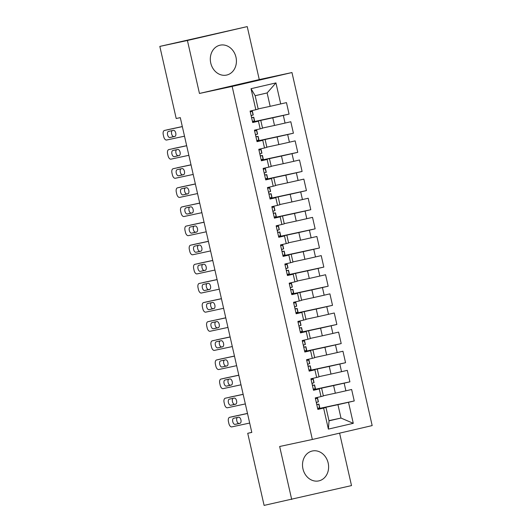 <?xml version="1.0" encoding="UTF-8"?>
<svg xmlns="http://www.w3.org/2000/svg" width="532" height="532" viewBox="0 0 532 532"><rect width="100%" height="100%" fill="white"/><g stroke="black" fill="none" stroke-linecap="round" stroke-linejoin="round"><path stroke-width="0.8" d="M210.752 63.049A15.295 12.948 77.9 0 0 226.579 75.079A15.295 12.948 77.9 0 0 235.975 57.197A15.295 12.948 77.9 0 0 220.148 45.167A15.295 12.948 77.9 0 0 210.752 63.049M302.954 468.872A15.295 12.948 77.9 0 0 318.774 480.901A15.295 12.948 77.9 0 0 328.171 463.02A15.295 12.948 77.9 0 0 312.351 450.99A15.295 12.948 77.9 0 0 302.954 468.872M247.234 26.6L187.417 40.485L199.453 93.459L259.264 79.574L247.234 26.6L159.826 46.41L176.205 118.51L180.295 117.632L251.809 432.423L247.726 433.301L264.105 505.4L351.512 485.59L339.596 433.148M259.264 79.574L291.968 72.545L372.174 425.587L312.357 439.472L232.152 86.43L291.968 72.545M328.982 420.639L340.992 418.059L353.281 423.326L348.5 402.292L354.239 400.962L351.632 389.484L345.893 390.814L344.157 383.166L349.896 381.836L347.29 370.358L341.551 371.688L339.815 364.041L345.554 362.711L342.947 351.233L337.208 352.57L335.466 344.916L341.205 343.586L338.598 332.108L332.859 333.444L331.123 325.79L336.862 324.46L334.256 312.989L328.517 314.319L326.774 306.665L332.513 305.335L329.907 293.863L324.168 295.194L322.432 287.546L328.171 286.209L325.564 274.738L319.825 276.068L318.089 268.421L323.828 267.084L321.222 255.613L315.483 256.943L313.74 249.295L319.479 247.965L316.873 236.487L311.134 237.817L309.398 230.17L315.137 228.84L312.53 217.362L306.791 218.692L305.049 211.044L310.788 209.714L308.181 198.237L302.442 199.573L300.706 191.919L306.445 190.589L303.839 179.111L298.1 180.448L296.364 172.794L302.103 171.464L299.496 159.992L293.757 161.322L292.015 153.675L297.754 152.338L295.147 140.867L289.408 142.197L287.672 134.549L293.411 133.213L290.805 121.742L285.066 123.072L283.33 115.424L289.069 114.094L286.462 102.616L270.163 106.327L267.124 92.94L255.161 95.713L258.206 109.107L255.826 109.725L251.044 88.691L275.942 82.912L280.723 103.946M353.281 423.326L328.384 429.105L323.609 408.071L325.983 407.446L317.823 409.201M255.826 109.725L250.087 111.055L252.693 122.533L258.432 121.203L260.168 128.85L254.429 130.18L257.036 141.658L262.775 140.328L264.517 147.976L258.778 149.306L261.385 160.784L267.124 159.447L268.86 167.101L263.121 168.431L265.727 179.909L271.466 178.572L273.202 186.227L267.463 187.557L270.07 199.028L275.809 197.698L277.551 205.352L271.812 206.682L274.419 218.153L280.158 216.823L281.894 224.471L276.155 225.807L278.761 237.279L284.5 235.949L286.236 243.596L280.497 244.933L283.104 256.404L288.843 255.074L290.585 262.722L284.846 264.052L287.453 275.529L293.192 274.199L294.928 281.847L289.189 283.177L291.795 294.655L297.534 293.325L299.277 300.972L293.538 302.302L296.144 313.78L301.883 312.444L303.619 320.098L297.88 321.428L300.487 332.906L306.226 331.569L307.962 339.223L302.223 340.553L304.829 352.024L310.568 350.694L312.311 358.342L306.572 359.679L309.178 371.15L314.917 369.82L316.653 377.467L310.914 378.804L313.521 390.275L319.26 388.945L321.002 396.593L315.263 397.923L317.87 409.401L323.609 408.071M252.6 122.134L272.776 117.805L274.512 125.452L262.502 128.032M283.33 115.424L272.776 117.805M285.066 123.072L274.512 125.452M251.044 88.691L255.161 95.713M256.949 141.259L277.119 136.924L278.854 144.578L266.851 147.158M287.672 134.549L277.119 136.924M289.408 142.197L278.854 144.578M258.432 121.203L252.647 122.333M260.813 120.578L262.549 128.225L260.168 128.85M261.292 160.385L281.461 156.049L283.204 163.703L271.194 166.283M292.015 153.675L281.461 156.049M293.757 161.322L283.204 163.703M262.775 140.328L256.989 141.459M265.155 139.703L266.891 147.351L264.517 147.976M265.634 179.51L285.81 175.174L287.546 182.828L275.536 185.409M296.364 172.794L285.81 175.174M298.1 180.448L287.546 182.828M267.124 159.447L261.338 160.584M269.498 158.829L271.24 166.476L268.86 167.101M269.983 198.636L290.153 194.3L291.888 201.947L279.885 204.527M300.706 191.919L290.153 194.3M302.442 199.573L291.888 201.947M271.466 178.572L265.681 179.71M273.847 177.954L275.583 185.602L273.202 186.227M274.326 217.761L294.495 213.425L296.238 221.073L284.228 223.653M305.049 211.044L294.495 213.425M306.791 218.692L296.238 221.073M275.809 197.698L270.03 198.828M278.189 197.079L279.925 204.727L277.551 205.352M278.675 236.886L298.844 232.55L300.58 240.198L288.577 242.778M309.398 230.17L298.844 232.55M311.134 237.817L300.58 240.198M280.158 216.823L274.372 217.954M282.532 216.198L284.274 223.852L281.894 224.471M283.017 256.005L303.187 251.676L304.929 259.323L292.919 261.904M313.74 249.295L303.187 251.676M315.483 256.943L304.929 259.323M284.5 235.949L278.715 237.079M286.881 235.324L288.617 242.978L286.236 243.596M287.36 275.13L307.536 270.801L309.272 278.449L297.262 281.029M318.089 268.421L307.536 270.801M319.825 276.068L309.272 278.449M288.843 255.074L283.064 256.205M291.223 254.449L292.966 262.103L290.585 262.722M291.709 294.256L311.878 289.92L313.614 297.574L301.611 300.154M322.432 287.546L311.878 289.92M324.168 295.194L313.614 297.574M293.192 274.199L287.406 275.33M295.573 273.574L297.308 281.222L294.928 281.847M296.051 313.381L316.221 309.045L317.963 316.7L305.953 319.28M326.774 306.665L316.221 309.045M328.517 314.319L317.963 316.7M297.534 293.325L291.749 294.455M299.915 292.7L301.651 300.347L299.277 300.972M300.394 332.507L320.57 328.171L322.306 335.818L310.296 338.399M331.123 325.79L320.57 328.171M332.859 333.444L322.306 335.818M301.883 312.444L296.098 313.581M304.257 311.825L306 319.473L303.619 320.098M304.743 351.632L324.912 347.296L326.648 354.944L314.645 357.524M335.466 344.916L324.912 347.296M337.208 352.57L326.648 354.944M306.226 331.569L300.44 332.7M308.607 330.951L310.342 338.598L307.962 339.223M309.085 370.757L329.255 366.422L330.997 374.069L318.987 376.649M339.815 364.041L329.255 366.422M341.551 371.688L330.997 374.069M310.568 350.694L304.789 351.825M312.949 350.076L314.685 357.723L312.311 358.342M313.434 389.883L333.604 385.547L335.34 393.195L323.336 395.775M344.157 383.166L333.604 385.547M345.893 390.814L335.34 393.195M314.917 369.82L309.132 370.95M317.298 369.195L319.034 376.849L316.653 377.467M317.777 409.002L337.946 404.672L340.992 418.059L329.029 420.832L325.983 407.446M348.5 402.292L337.946 404.672M319.26 388.945L313.474 390.076M321.641 388.32L323.376 395.974L321.002 396.593M187.417 40.485L159.826 46.41M312.357 439.472L279.659 446.494L291.696 499.468M199.453 93.459L232.152 86.43M251.796 432.356L247.726 433.301M258.16 108.907L270.163 106.327M328.384 429.105L329.029 420.832M267.124 92.94L275.942 82.912M354.239 400.962L317.73 408.802M349.896 381.836L313.388 389.677M345.554 362.711L309.039 370.558M341.205 343.586L304.696 351.433M336.862 324.46L300.354 332.307M332.513 305.335L296.005 313.182M328.171 286.209L291.662 294.056M323.828 267.084L287.313 274.931M319.479 247.965L282.971 255.806M315.137 228.84L278.628 236.687M310.788 209.714L274.279 217.561M306.445 190.589L269.937 198.436M302.103 171.464L265.594 179.311M297.754 152.338L261.245 160.185M293.411 133.213L256.903 141.06M289.069 114.094L252.554 121.934M317.624 408.317L319.759 407.725L318.934 404.094L317.145 404.446M249.681 423.053L231.792 426.897A3.924 2.088 -103.1 0 1 228.88 423.512L228.447 421.597A3.924 2.088 -103.1 0 1 229.605 417.334A3.924 2.088 -103.1 0 1 229.618 417.334L247.513 413.49M315.449 398.754L317.584 398.162L315.416 398.601M247.493 413.424L233.661 416.396A3.924 2.088 76.9 0 1 233.661 416.396L229.618 417.334M235.078 424.383A3.139 1.669 76.9 0 1 232.75 421.69A3.139 1.669 76.9 0 1 233.674 418.265A3.139 1.669 76.9 0 1 233.688 418.265L238.595 417.208A3.139 1.669 76.9 0 1 240.923 419.908A3.139 1.669 76.9 0 1 239.999 423.326A3.139 1.669 76.9 0 1 239.985 423.332L235.078 424.383L239.121 423.445A3.139 1.669 76.9 0 1 236.873 421.051A3.139 1.669 76.9 0 1 237.405 417.467M318.415 401.8L317.584 398.162L318.415 401.8L316.813 402.332L316.44 403.11M316.633 403.961L317.471 404.513L318.934 404.094L319.759 407.731M240.311 423.193L239.121 423.445M233.628 416.403A3.924 2.088 76.9 0 1 233.641 416.396L229.605 417.334M313.275 389.191L315.416 388.606L314.592 384.969L312.803 385.321M245.338 403.928L227.45 407.771A3.924 2.088 -103.1 0 1 224.537 404.387L224.098 402.471A3.924 2.088 -103.1 0 1 225.255 398.215A3.924 2.088 -103.1 0 0 225.255 398.215L243.164 394.365M311.1 379.635L313.242 379.043L311.067 379.476M243.151 394.298L229.299 397.271A3.924 2.088 76.9 0 1 229.299 397.271A3.924 2.088 76.9 0 1 229.319 397.271M230.735 405.258A3.139 1.669 76.9 0 1 228.408 402.564A3.139 1.669 76.9 0 1 229.332 399.14A3.139 1.669 76.9 0 1 229.345 399.14L234.246 398.082A3.139 1.669 76.9 0 1 236.574 400.782A3.139 1.669 76.9 0 1 235.656 404.2A3.139 1.669 76.9 0 1 235.643 404.207L230.735 405.258L234.778 404.32A3.139 1.669 76.9 0 1 232.531 401.926A3.139 1.669 76.9 0 1 233.063 398.342M314.066 382.674L313.242 379.043L314.066 382.674L312.47 383.206L312.091 383.991M312.284 384.836L313.129 385.394L314.585 384.975L315.41 388.606M235.962 404.067L234.778 404.32M308.932 370.073L311.067 369.474L310.242 365.843L308.454 366.196M240.989 384.802L223.101 388.646A3.924 2.088 -103.1 0 1 220.188 385.261L219.756 383.346A3.924 2.088 -103.1 0 1 220.913 379.09A3.924 2.088 -103.1 0 0 220.913 379.09L238.821 375.24M306.758 360.51L308.899 359.918L306.725 360.35M238.808 375.173L224.97 378.146A3.924 2.088 76.9 0 1 224.97 378.146L220.926 379.083L224.956 378.152A3.924 2.088 76.9 0 0 224.936 378.152M226.393 386.132A3.139 1.669 76.9 0 1 224.065 383.439A3.139 1.669 76.9 0 1 224.983 380.014A3.139 1.669 76.9 0 1 224.996 380.014L229.904 378.957A3.139 1.669 76.9 0 1 232.231 381.657A3.139 1.669 76.9 0 1 231.307 385.075A3.139 1.669 76.9 0 1 231.294 385.082L226.393 386.132L230.429 385.195A3.139 1.669 76.9 0 1 228.181 382.807A3.139 1.669 76.9 0 1 228.72 379.216M309.724 363.549L308.899 359.918L309.724 363.556L308.121 364.081L307.749 364.866M307.942 365.717L308.779 366.269L310.242 365.85L311.067 369.481M231.62 384.942L230.429 385.195M304.583 350.947L306.725 350.355L305.9 346.718L304.111 347.07M236.647 365.677L218.758 369.521A3.924 2.088 -103.1 0 1 215.846 366.136L215.407 364.221A3.924 2.088 -103.1 0 1 216.564 359.964A3.924 2.088 -103.1 0 1 216.584 359.958L234.472 356.114M302.415 341.384L304.55 340.793L302.375 341.225M234.459 356.048L220.627 359.02A3.924 2.088 76.9 0 1 220.627 359.02L216.584 359.958M222.043 367.007A3.139 1.669 76.9 0 1 219.716 364.314A3.139 1.669 76.9 0 1 220.64 360.896A3.139 1.669 76.9 0 1 220.654 360.889L225.561 359.838A3.139 1.669 76.9 0 1 227.889 362.531A3.139 1.669 76.9 0 1 226.965 365.95A3.139 1.669 76.9 0 1 226.951 365.956L222.043 367.007L226.087 366.069A3.139 1.669 76.9 0 1 223.839 363.682A3.139 1.669 76.9 0 1 224.371 360.091M305.375 344.423L304.55 340.793L305.375 344.43L303.779 344.955L303.406 345.74M303.599 346.591L304.437 347.143L305.9 346.724L306.725 350.355M227.27 365.817L226.087 366.069M220.594 359.027A3.924 2.088 76.9 0 1 220.607 359.027L216.564 359.964M300.241 331.822L302.382 331.23L301.551 327.599L299.769 327.945M232.304 346.551L214.409 350.395A3.924 2.088 -103.1 0 1 211.497 347.01L211.064 345.102A3.924 2.088 -103.1 0 1 212.221 340.839A3.924 2.088 -103.1 0 0 212.221 340.839L230.13 336.989M298.066 322.259L300.208 321.667L298.033 322.099M230.117 336.922L216.265 339.901A3.924 2.088 76.9 0 1 216.265 339.901A3.924 2.088 76.9 0 1 216.278 339.895M217.701 347.888A3.139 1.669 76.9 0 1 215.374 345.188A3.139 1.669 76.9 0 1 216.298 341.77A3.139 1.669 76.9 0 1 216.311 341.763L221.212 340.713A3.139 1.669 76.9 0 1 223.54 343.406A3.139 1.669 76.9 0 1 222.622 346.831A3.139 1.669 76.9 0 1 222.602 346.831L217.701 347.888L221.744 346.944A3.139 1.669 76.9 0 1 219.49 344.556A3.139 1.669 76.9 0 1 220.029 340.965M301.032 325.305L300.208 321.667L301.032 325.305L299.43 325.83L299.057 326.615M299.25 327.466L300.088 328.018L301.551 327.599L302.375 331.23M222.928 346.691L221.744 346.944M295.898 312.696L298.033 312.104L297.208 308.474L295.42 308.826M227.955 327.426L210.067 331.27A3.924 2.088 -103.1 0 1 207.154 327.885L206.722 325.976A3.924 2.088 -103.1 0 1 207.879 321.714A3.924 2.088 -103.1 0 1 207.892 321.707L225.787 317.863M293.724 303.134L295.865 302.542L293.691 302.974M225.768 317.797L207.892 321.707M213.352 328.763A3.139 1.669 76.9 0 1 211.024 326.063A3.139 1.669 76.9 0 1 211.949 322.645A3.139 1.669 76.9 0 1 211.962 322.638L216.87 321.587A3.139 1.669 76.9 0 1 219.197 324.281A3.139 1.669 76.9 0 1 218.273 327.705A3.139 1.669 76.9 0 1 218.26 327.705L213.352 328.763L217.395 327.825A3.139 1.669 76.9 0 1 215.147 325.431A3.139 1.669 76.9 0 1 215.679 321.84M296.69 306.179L295.865 302.542L296.69 306.179L295.087 306.705L294.715 307.489M294.908 308.341L295.745 308.893L297.208 308.474L298.033 312.104M218.585 327.566L217.395 327.825M291.549 293.571L293.691 292.979L292.866 289.348L291.077 289.701M223.613 308.301L205.724 312.151A3.924 2.088 -103.1 0 1 202.812 308.76L202.373 306.851A3.924 2.088 -103.1 0 1 203.53 302.588A3.924 2.088 -103.1 0 1 203.55 302.588L221.438 298.738M289.381 284.008L291.516 283.416L289.342 283.855M221.425 298.671L207.593 301.651A3.924 2.088 76.9 0 1 207.593 301.651L203.55 302.588M209.01 309.637A3.139 1.669 76.9 0 1 206.682 306.944A3.139 1.669 76.9 0 1 207.606 303.519A3.139 1.669 76.9 0 1 207.62 303.519L212.527 302.462A3.139 1.669 76.9 0 1 214.855 305.155A3.139 1.669 76.9 0 1 213.93 308.58A3.139 1.669 76.9 0 1 213.917 308.58L209.01 309.637L213.053 308.7A3.139 1.669 76.9 0 1 210.805 306.306A3.139 1.669 76.9 0 1 211.337 302.715M292.341 287.054L291.516 283.416L292.341 287.054L290.745 287.586L290.366 288.364M290.558 289.215L291.403 289.767L292.859 289.348L293.691 292.986M214.236 308.44L213.053 308.7M207.553 301.657A3.924 2.088 76.9 0 1 207.573 301.651L203.53 302.588M287.207 274.445L289.342 273.854L288.517 270.223L286.728 270.575M219.27 289.182L201.375 293.026A3.924 2.088 -103.1 0 1 198.463 289.641L198.03 287.726A3.924 2.088 -103.1 0 1 199.187 283.463A3.924 2.088 -103.1 0 0 199.187 283.463L217.096 279.619M285.032 264.883L287.174 264.291L284.999 264.73M217.083 279.553L203.231 282.525A3.924 2.088 76.9 0 1 203.231 282.525A3.924 2.088 76.9 0 1 203.244 282.525M204.667 290.512A3.139 1.669 76.9 0 1 202.34 287.819A3.139 1.669 76.9 0 1 203.257 284.394A3.139 1.669 76.9 0 1 203.277 284.394L208.178 283.337A3.139 1.669 76.9 0 1 210.506 286.03A3.139 1.669 76.9 0 1 209.581 289.455A3.139 1.669 76.9 0 1 209.568 289.455L204.667 290.512L208.704 289.574A3.139 1.669 76.9 0 1 206.456 287.18A3.139 1.669 76.9 0 1 206.995 283.596M287.998 267.928L287.174 264.291L287.998 267.928L286.396 268.461L286.023 269.239M286.216 270.09L287.054 270.642L288.517 270.223L289.342 273.86M209.894 289.322L208.704 289.574M282.864 255.32L284.999 254.728L284.174 251.097L282.386 251.45M214.921 270.057L197.033 273.9A3.924 2.088 -103.1 0 1 194.12 270.515L193.688 268.6A3.924 2.088 -103.1 0 1 194.845 264.338A3.924 2.088 -103.1 0 0 194.845 264.338L212.753 260.494M280.69 245.757L282.825 245.172L280.65 245.604M212.733 260.427L198.882 263.4A3.924 2.088 76.9 0 1 198.882 263.4A3.924 2.088 76.9 0 1 198.902 263.4M200.318 271.387A3.139 1.669 76.9 0 1 197.99 268.693A3.139 1.669 76.9 0 1 198.915 265.269A3.139 1.669 76.9 0 1 198.928 265.269L203.836 264.211A3.139 1.669 76.9 0 1 206.163 266.911A3.139 1.669 76.9 0 1 205.239 270.329A3.139 1.669 76.9 0 1 205.226 270.336L200.318 271.387L204.361 270.449A3.139 1.669 76.9 0 1 202.113 268.055A3.139 1.669 76.9 0 1 202.645 264.471M283.656 248.803L282.825 245.172L283.656 248.803L282.053 249.335L281.681 250.113M281.874 250.964L282.711 251.516L284.174 251.097L284.999 254.735M205.552 270.196L204.361 270.449M278.515 236.201L280.657 235.61L279.832 231.972L278.043 232.324M210.579 250.931L192.69 254.775A3.924 2.088 -103.1 0 1 189.778 251.39L189.339 249.475A3.924 2.088 -103.1 0 1 190.496 245.219A3.924 2.088 -103.1 0 1 190.516 245.212L208.404 241.368M276.341 226.639L278.482 226.047L276.308 226.479M208.391 241.302L194.559 244.274A3.924 2.088 76.9 0 1 194.559 244.274L190.516 245.212M195.976 252.261A3.139 1.669 76.9 0 1 193.648 249.568A3.139 1.669 76.9 0 1 194.572 246.143A3.139 1.669 76.9 0 1 194.586 246.143L199.487 245.086A3.139 1.669 76.9 0 1 201.814 247.786A3.139 1.669 76.9 0 1 200.897 251.204A3.139 1.669 76.9 0 1 200.877 251.21L195.976 252.261L200.019 251.323A3.139 1.669 76.9 0 1 197.764 248.929A3.139 1.669 76.9 0 1 198.303 245.345M279.307 229.678L278.482 226.047L279.307 229.678L277.711 230.21L277.332 230.994M277.524 231.846L278.369 232.398L279.825 231.979L280.65 235.61M201.202 251.071L200.019 251.323M194.519 244.281A3.924 2.088 76.9 0 1 194.539 244.281L190.496 245.219M274.173 217.076L276.308 216.484L275.483 212.847L273.694 213.199M206.23 231.806L188.341 235.649A3.924 2.088 -103.1 0 1 185.429 232.265L184.996 230.349A3.924 2.088 -103.1 0 1 186.153 226.093A3.924 2.088 -103.1 0 0 186.153 226.093L204.062 222.243M271.998 207.513L274.14 206.921L271.965 207.354M204.042 222.177L190.197 225.156A3.924 2.088 76.9 0 1 190.197 225.156A3.924 2.088 76.9 0 1 190.21 225.149M273.182 212.72L274.02 213.272L275.483 212.847M191.633 233.136A3.139 1.669 76.9 0 1 189.306 230.442A3.139 1.669 76.9 0 1 190.223 227.024A3.139 1.669 76.9 0 1 190.237 227.018L195.144 225.967A3.139 1.669 76.9 0 1 197.472 228.66A3.139 1.669 76.9 0 1 196.547 232.078A3.139 1.669 76.9 0 1 196.534 232.085L191.633 233.136L195.67 232.198A3.139 1.669 76.9 0 1 193.422 229.811A3.139 1.669 76.9 0 1 193.961 226.22M274.958 210.552L273.362 211.084L272.989 211.869M196.86 231.945L195.67 232.198M269.824 197.951L271.965 197.359L271.14 193.721L269.352 194.074M201.887 212.68L183.999 216.524A3.924 2.088 -103.1 0 1 181.086 213.139L180.647 211.224A3.924 2.088 -103.1 0 1 181.804 206.968A3.924 2.088 -103.1 0 1 181.824 206.961L199.713 203.118M267.656 188.388L269.791 187.796L267.616 188.228M199.7 203.051L181.824 206.961M187.284 214.01A3.139 1.669 76.9 0 1 184.956 211.317A3.139 1.669 76.9 0 1 185.881 207.899A3.139 1.669 76.9 0 1 185.894 207.892L190.802 206.842A3.139 1.669 76.9 0 1 193.129 209.535A3.139 1.669 76.9 0 1 192.205 212.953A3.139 1.669 76.9 0 1 192.192 212.96L187.284 214.01L191.327 213.073A3.139 1.669 76.9 0 1 189.079 210.685A3.139 1.669 76.9 0 1 189.611 207.094M270.615 191.427L269.791 187.796L270.615 191.434L269.019 191.959L268.647 192.744M268.84 193.595L269.677 194.147L271.14 193.728L271.965 197.359M192.511 212.82L191.327 213.073M181.804 206.968L185.848 206.03A3.924 2.088 76.9 0 1 185.848 206.03A3.924 2.088 76.9 0 1 185.868 206.024M265.481 178.825L267.623 178.233L266.791 174.602L265.009 174.955M197.545 193.555L179.65 197.399A3.924 2.088 -103.1 0 1 176.737 194.014L176.305 192.105A3.924 2.088 -103.1 0 1 177.462 187.843A3.924 2.088 -103.1 0 1 177.482 187.836L195.37 183.992M263.307 169.262L265.448 168.671L263.274 169.103M195.357 183.926L181.518 186.898A3.924 2.088 76.9 0 1 181.518 186.898L177.482 187.836M182.942 194.892A3.139 1.669 76.9 0 1 180.614 192.192A3.139 1.669 76.9 0 1 181.538 188.774A3.139 1.669 76.9 0 1 181.552 188.767L186.453 187.716A3.139 1.669 76.9 0 1 188.78 190.409A3.139 1.669 76.9 0 1 187.856 193.834A3.139 1.669 76.9 0 1 187.843 193.834L182.942 194.892L186.985 193.954A3.139 1.669 76.9 0 1 184.73 191.56A3.139 1.669 76.9 0 1 185.269 187.969M266.273 172.302L265.448 168.671L266.273 172.308L264.67 172.833L264.298 173.618M264.49 174.469L265.328 175.021L266.791 174.602L267.616 178.233M188.168 193.695L186.985 193.954M181.485 186.912A3.924 2.088 76.9 0 1 181.505 186.905L177.462 187.843M261.139 159.7L263.274 159.108L262.449 155.477L260.66 155.829M193.196 174.43L175.307 178.273A3.924 2.088 -103.1 0 1 172.395 174.888L171.962 172.98A3.924 2.088 -103.1 0 1 173.119 168.717A3.924 2.088 -103.1 0 0 173.119 168.717L191.028 164.867M258.964 150.137L261.106 149.545L258.931 149.984M191.008 164.8L177.156 167.78A3.924 2.088 76.9 0 1 177.156 167.78A3.924 2.088 76.9 0 1 177.176 167.773M178.592 175.766A3.139 1.669 76.9 0 1 176.265 173.066A3.139 1.669 76.9 0 1 177.189 169.648A3.139 1.669 76.9 0 1 177.203 169.642L182.11 168.591A3.139 1.669 76.9 0 1 184.438 171.284A3.139 1.669 76.9 0 1 183.513 174.709A3.139 1.669 76.9 0 1 183.5 174.709L178.592 175.766L182.636 174.828A3.139 1.669 76.9 0 1 180.388 172.435A3.139 1.669 76.9 0 1 180.92 168.844M261.93 153.183L261.106 149.545L261.93 153.183L260.328 153.715L259.955 154.493M260.148 155.344L260.986 155.896L262.449 155.477L263.274 159.115M183.826 174.569L182.636 174.828M256.79 140.574L258.931 139.983L258.106 136.352L256.318 136.704M188.853 155.304L170.965 159.154A3.924 2.088 -103.1 0 1 168.052 155.763L167.613 153.854A3.924 2.088 -103.1 0 1 168.77 149.592A3.924 2.088 -103.1 0 0 168.77 149.592L186.679 145.748M254.622 131.012L256.757 130.42L254.582 130.859M186.666 145.682L172.814 148.654A3.924 2.088 76.9 0 1 172.814 148.654A3.924 2.088 76.9 0 1 172.833 148.654M255.799 136.219L256.643 136.771L258.106 136.352M174.25 156.641A3.139 1.669 76.9 0 1 171.922 153.948A3.139 1.669 76.9 0 1 172.847 150.523A3.139 1.669 76.9 0 1 172.86 150.523L177.768 149.465A3.139 1.669 76.9 0 1 180.089 152.159A3.139 1.669 76.9 0 1 179.171 155.583A3.139 1.669 76.9 0 1 179.158 155.583L174.25 156.641L178.293 155.703A3.139 1.669 76.9 0 1 176.045 153.309A3.139 1.669 76.9 0 1 176.577 149.718M256.757 130.426L257.581 134.057L255.985 134.589L255.606 135.367M179.477 155.444L178.293 155.703M252.447 121.449L254.582 120.857L253.757 117.226L251.969 117.579M184.511 136.185L166.616 140.029A3.924 2.088 -103.1 0 1 163.703 136.644L163.271 134.729A3.924 2.088 -103.1 0 1 164.428 130.466A3.924 2.088 -103.1 0 1 164.448 130.466L182.336 126.623M250.273 111.886L252.414 111.294L250.24 111.733M182.323 126.556L168.484 129.529A3.924 2.088 76.9 0 1 168.484 129.529L164.448 130.466M169.907 137.515A3.139 1.669 76.9 0 1 167.58 134.822A3.139 1.669 76.9 0 1 168.498 131.397A3.139 1.669 76.9 0 1 168.518 131.397L173.419 130.34A3.139 1.669 76.9 0 1 175.746 133.04A3.139 1.669 76.9 0 1 174.822 136.458A3.139 1.669 76.9 0 1 174.809 136.458L169.907 137.515L173.944 136.578A3.139 1.669 76.9 0 1 171.696 134.184A3.139 1.669 76.9 0 1 172.235 130.599M253.239 114.932L252.414 111.294L253.239 114.932L251.636 115.464L251.264 116.242M251.456 117.093L252.294 117.645L253.757 117.226L254.582 120.864M175.134 136.325L173.944 136.578M168.451 129.535A3.924 2.088 76.9 0 1 168.471 129.529L164.428 130.466M318.774 404.207L319.599 407.838M317.424 398.275L318.256 401.913M314.432 385.082L315.257 388.712M313.082 379.15L313.907 382.787M310.083 365.956L310.907 369.587M308.74 360.024L309.564 363.662M305.74 346.831L306.565 350.468M304.39 340.906L305.215 344.537M301.391 327.705L302.223 331.343M300.048 321.78L300.873 325.411M297.049 308.58L297.873 312.218M295.699 302.655L296.53 306.286M292.706 289.461L293.531 293.092M291.356 283.529L292.181 287.16M288.357 270.336L289.182 273.967M287.014 264.404L287.839 268.042M284.015 251.21L284.839 254.841M282.665 245.279L283.49 248.916M279.666 232.085L280.497 235.716M278.322 226.153L279.147 229.791M275.483 212.853L276.308 216.484M274.964 210.552L274.14 206.921L274.958 210.559M275.323 212.96L276.148 216.59M273.98 207.034L274.805 210.665M270.981 193.834L271.805 197.472M269.631 187.909L270.456 191.54M266.632 174.709L267.456 178.346M265.288 168.784L266.113 172.415M262.289 155.583L263.114 159.221M260.939 149.658L261.771 153.289M258.1 136.352L258.931 139.989M257.947 136.465L258.771 140.096M256.597 130.533L257.422 134.164M253.598 117.339L254.422 120.97M252.254 111.407L253.079 115.045M211.916 320.776L207.879 321.714M257.581 134.057L256.757 130.42"/></g></svg>
